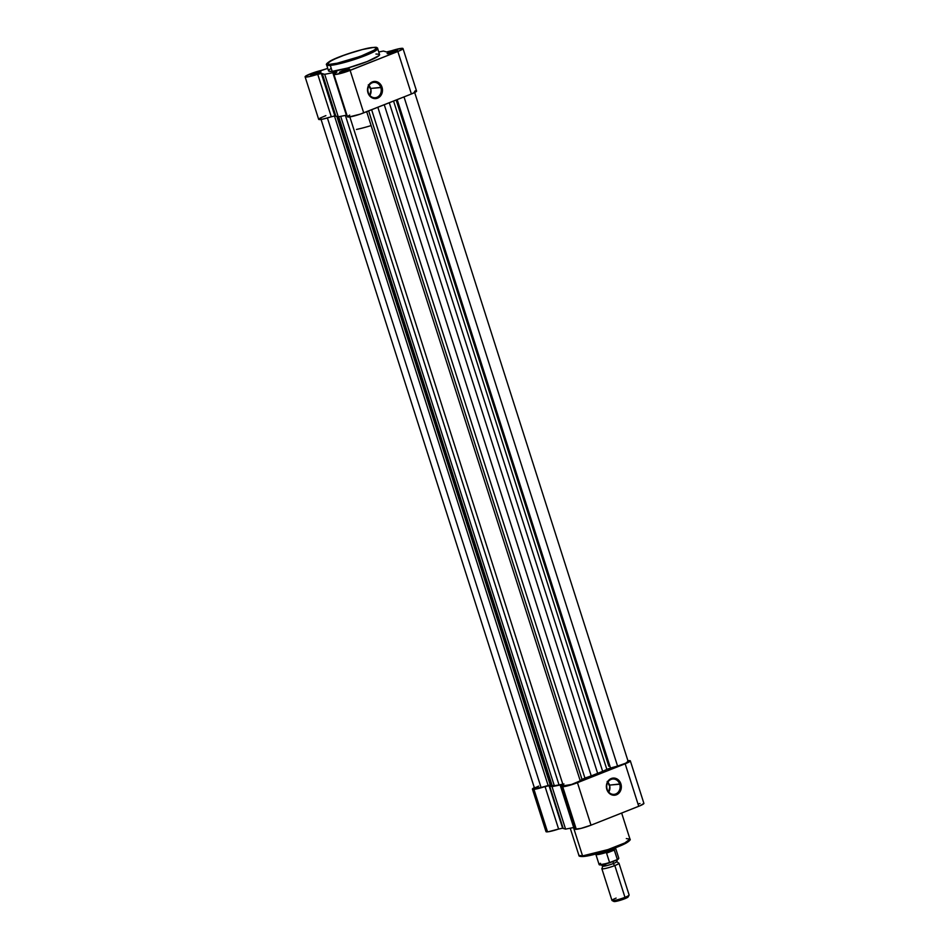 <?xml version="1.0" encoding="UTF-8"?>
<svg xmlns="http://www.w3.org/2000/svg" width="949" height="949" viewBox="0 0 949 949"><rect width="100%" height="100%" fill="white"/><g stroke="black" fill="none" stroke-linecap="round" stroke-linejoin="round"><path stroke-width="1.42" d="M348.995 69.123A5.397 0.664 162.3 0 1 349.718 69.313A5.397 0.664 162.3 0 1 345.756 71.175A5.397 0.664 162.3 0 1 340.193 72.61L339.505 72.563L339.932 72.029L342.85 70.748L349.73 69.289L340.193 72.61A5.397 0.664 162.3 0 1 339.517 72.575A5.397 0.664 162.3 0 1 342.814 70.76A5.397 0.664 162.3 0 1 348.995 69.123L348.627 70.036L348.995 69.123M320.216 71.661A5.397 0.664 162.3 0 1 320.928 71.851A5.397 0.664 162.3 0 1 316.978 73.714A5.397 0.664 162.3 0 1 311.402 75.149L310.809 74.805L314.06 73.287L320.94 71.827L311.402 75.149A5.397 0.664 162.3 0 1 310.738 75.113A5.397 0.664 162.3 0 1 314.024 73.298A5.397 0.664 162.3 0 1 320.216 71.661L319.837 72.575L320.216 71.661M396.706 50.238A5.397 0.664 162.3 0 1 397.429 50.427A5.397 0.664 162.3 0 1 393.467 52.29A5.397 0.664 162.3 0 1 387.904 53.713L387.311 53.369L390.561 51.863L397.441 50.392L387.904 53.713A5.397 0.664 162.3 0 1 387.228 53.678A5.397 0.664 162.3 0 1 390.525 51.875A5.397 0.664 162.3 0 1 396.706 50.238L396.338 51.139L396.706 50.238M368.271 92.551A7.699 6.69 85 0 0 376.883 97.344A7.699 6.69 85 0 0 380.846 87.569L382.02 87.237A8.6 7.473 -95 0 1 377.595 98.15A8.6 7.473 -95 0 1 367.975 92.8L368.271 92.551A7.699 6.69 -95 0 1 373.882 82.385A7.699 6.69 -95 0 1 380.846 87.569A7.699 6.69 -95 0 1 375.235 97.723A7.699 6.69 -95 0 1 368.271 92.551L367.512 89.479L368.936 84.805L372.399 81.887L376.741 81.709L379.398 83.192L382.02 87.237L382.281 92.219L380.086 96.466L377.595 98.15L373.254 98.328L370.596 96.845L367.975 92.8A8.6 7.473 -95 0 1 372.399 81.887A8.6 7.473 -95 0 1 382.02 87.237L370.656 88.471L380.846 87.569A7.699 6.69 85 0 0 372.233 82.777A7.699 6.69 85 0 0 368.271 92.551M375.934 54.034L379.315 54.247L378.853 55.742L367.251 61.531L347.915 67.984L332.186 71.353A26.797 3.31 -17.7 0 1 328.532 70.831L326.634 64.888L330.288 65.398A0.902 0.783 -95 0 1 330.75 64.259C323.514 65.267 326.314 62.848 339.137 57.011C356.895 50.736 368.2 47.58 373.028 47.521A0.902 0.783 -95 0 1 373.432 47.486A0.902 0.783 85 0 0 373.028 47.521L362.376 49.55L345.816 54.532L332.008 60.131L327.227 63.797L329.6 64.33L337.239 63.192L360.264 56.418L375.152 49.716L376.29 47.723L373.028 47.521C380.252 46.513 377.465 48.933 364.641 54.769C346.871 61.033 335.578 64.2 330.75 64.259A0.902 0.783 85 0 0 330.288 65.398A26.797 3.31 162.3 0 1 326.634 64.888C325.756 64.437 326.895 63.192 330.05 61.139C338.259 56.299 364.286 48.055 373.218 47.474C376.433 47.367 377.927 47.747 377.678 48.589A26.797 3.31 162.3 0 1 359.493 57.77A26.797 3.31 162.3 0 1 330.288 65.398L332.186 71.353L330.288 65.398L355.709 59.063L372.554 52.432L377.678 48.589L379.576 54.544A26.797 3.31 -17.7 0 1 361.391 63.713A26.797 3.31 -17.7 0 1 332.186 71.353L329.291 71.317L328.532 70.534M369.896 95.458A7.699 6.69 85 0 0 370.656 88.471A7.699 6.69 85 0 0 369.031 85.552M305.103 76.822L318.662 119.325A11.234 1.388 -17.7 0 0 331.284 116.739L317.713 74.236A11.234 1.388 162.3 0 1 305.103 76.822A11.234 1.388 162.3 0 1 310.928 73.631A11.234 1.388 162.3 0 1 322.411 70.179L327.334 68.53A34.164 4.223 162.3 0 1 327.737 68.34A34.164 4.223 -17.7 0 0 327.334 68.53L312.316 73.12L305.4 76.311L305.436 77.023L307.998 76.857L321.735 73.381A34.164 4.223 -17.7 0 0 322.304 73.642L324.7 74.307L332.814 72.717L346.373 115.22A34.164 4.223 -17.7 0 0 346.919 115.114A34.164 4.223 162.3 0 1 346.373 115.22L338.259 116.81L335.863 116.146A34.164 4.223 162.3 0 1 335.294 115.885L331.284 116.739L317.713 74.236L321.26 73.346L334.831 115.849L322.53 119.171L318.734 119.064M415.045 90.843L416.457 90.938L416.267 91.567L411.403 93.987L397.845 51.483L350.122 70.38A11.234 1.388 162.3 0 1 333.882 74.283A11.234 1.388 162.3 0 1 336.16 72.61L336.883 72.077L335.412 72.171A34.164 4.223 162.3 0 1 332.814 72.717A34.164 4.223 -17.7 0 0 335.412 72.171L335.638 72.871L335.412 72.171L336.871 72.124L333.882 74.271L335.46 74.496L346.67 71.638L397.845 51.483L411.403 93.987A11.234 1.388 -17.7 0 0 416.575 91.057L403.005 48.553A11.234 1.388 162.3 0 1 397.845 51.483L402.708 49.063L402.898 48.435L401.474 48.34A11.234 1.388 162.3 0 1 403.005 48.553M333.882 74.283L347.453 116.786A11.234 1.388 -17.7 0 0 363.692 112.872L350.122 70.38L363.692 112.872L411.403 93.987L360.24 114.141L349.03 116.988L347.548 116.478L349.718 115.114M319.92 118.174L325.875 115.624M401.474 48.34L386.385 51.993A34.164 4.223 -17.7 0 0 385.804 51.732L383.42 51.068L378.77 51.981L383.42 51.068L385.804 51.732A34.164 4.223 162.3 0 1 386.385 51.993L390.395 51.139A11.234 1.388 162.3 0 1 401.474 48.34M328.769 70.119L330.928 68.47M389.268 53.5L395.662 51.448L389.268 53.5M341.557 72.385L347.951 70.345L341.557 72.385M312.767 74.924L319.161 72.883L312.767 74.924M332.814 72.717L324.7 74.307L338.259 116.81L346.373 115.22L332.814 72.717M324.7 74.307L322.304 73.642L335.863 116.146L338.259 116.81L324.7 74.307M335.863 116.146L322.304 73.642A34.164 4.223 162.3 0 1 321.735 73.381L335.294 115.885A34.164 4.223 -17.7 0 0 335.863 116.146M334.831 115.849L321.26 73.346L334.831 115.849M369.79 95.624L370.988 89.93L368.307 84.841M550.254 785.06L548.142 785.511L334.439 115.897L548.142 785.511L541.072 787.492L550.254 785.06L336.859 116.419L550.728 785.096A32.373 4.01 -17.7 0 0 552.128 785.511L554.311 785.713L340.691 116.336L554.311 785.713L552.128 785.511L338.698 116.727L552.128 785.511L550.254 785.06M627.941 761.395L625.711 763.198L617.574 766.068L404.013 96.917L617.574 766.068A8.992 1.115 -17.7 0 0 628.191 761.549L414.428 91.745M617.574 766.068L610.504 768.038L397.18 99.621L610.504 768.038L606.85 769.378L393.562 101.057L606.85 769.378L602.662 771.359A32.373 4.01 -17.7 0 0 606.85 769.378L617.574 766.068M389.28 102.741L602.662 771.359L597.716 773.554L384.262 104.734L597.716 773.554L591.227 775.891L602.662 771.359L389.28 102.741M377.844 107.273L591.227 775.891L377.844 107.273M584.928 778.061A32.373 4.01 -17.7 0 0 591.227 775.891L581.986 779.331L368.663 110.903L581.986 779.331L580.242 780.837L584.928 778.061L371.628 109.728L584.928 778.061M366.682 111.685L580.242 780.837L366.682 111.685M349.588 116.098L563.35 785.902A8.992 1.115 -17.7 0 0 571.049 784.609A8.992 1.115 -17.7 0 0 580.242 780.837L571.523 784.467L563.35 785.808M563.955 783.933L559.032 784.906L345.377 115.41L559.032 784.906A32.373 4.01 -17.7 0 0 563.148 784.111M559.032 784.906L554.311 785.713L559.032 784.906M337.369 116.561L550.728 785.096L337.369 116.561M327.405 117.949L541.072 787.492L327.405 117.949M320.809 118.637L534.572 788.441A8.992 1.115 -17.7 0 0 541.072 787.492L534.572 788.346M535.378 787.646L538.7 786.104M607.123 789.188A7.699 6.69 85 0 0 615.735 793.969A7.699 6.69 85 0 0 619.709 784.206L620.883 783.874A8.6 7.473 -95 0 1 616.459 794.788A8.6 7.473 -95 0 1 606.838 789.438L607.123 789.188A7.699 6.69 -95 0 1 612.734 779.022A7.699 6.69 -95 0 1 619.709 784.206A7.699 6.69 -95 0 1 614.098 794.36A7.699 6.69 -95 0 1 607.123 789.188L606.375 786.116L607.799 781.442L611.263 778.524L615.604 778.346L619.353 780.98L620.883 783.874L621.144 788.856L618.938 793.103L616.459 794.788L612.117 794.965L609.46 793.483L606.838 789.438A8.6 7.473 -95 0 1 611.263 778.524A8.6 7.473 -95 0 1 620.883 783.874L609.519 785.108L619.709 784.206A7.699 6.69 85 0 0 611.097 779.414A7.699 6.69 85 0 0 607.123 789.188M582.567 855.903L578.914 855.393A26.797 3.31 -17.7 0 0 582.567 855.903L573.516 827.564L582.567 855.903A26.797 3.31 -17.7 0 0 611.773 848.276A26.797 3.31 -17.7 0 0 629.97 839.106L624.833 842.937L607.989 849.58L582.567 855.903A0.902 0.783 85 0 0 583.362 856.508A0.902 0.783 -95 0 1 582.567 855.903M623.054 844.598L603.576 851.811L583.576 856.472A0.902 0.783 -95 0 1 583.362 856.508A0.902 0.783 85 0 0 583.576 856.472L608.333 850.28L624.596 843.851L629.365 840.185M608.76 792.095A7.699 6.69 85 0 0 609.519 785.108A7.699 6.69 85 0 0 607.882 782.19M563.481 784.918L561.25 786.65L564.003 786.638L577.455 782.688L591.013 825.179L638.724 806.294A11.234 1.388 -17.7 0 0 643.896 803.364L640.231 805.677L591.013 825.179L577.455 782.688A11.234 1.388 162.3 0 1 562.745 786.804L576.304 829.307A11.234 1.388 -17.7 0 0 591.013 825.179L580.93 828.418L574.809 829.153M534.75 787.433L532.543 788.809L533.955 789.343L549.056 785.689A34.164 4.223 -17.7 0 0 549.625 785.95L552.021 786.626L560.135 785.025L573.706 827.528A34.164 4.223 -17.7 0 0 574.24 827.421A34.164 4.223 162.3 0 1 573.706 827.528L565.58 829.118L563.196 828.453A34.164 4.223 162.3 0 1 562.615 828.192L558.605 829.046L545.046 786.543A11.234 1.388 162.3 0 1 533.955 789.343L547.526 831.846A11.234 1.388 -17.7 0 0 558.605 829.046L548.463 831.727L546.185 831.799L546.541 830.933M638.475 803.862L640.006 803.518M574.786 828.94L575.462 828.299M627.941 760.754A11.234 1.388 162.3 0 1 630.338 760.873A11.234 1.388 162.3 0 1 625.166 763.791L638.724 806.294L625.166 763.791L577.455 782.688L626.672 763.174L630.35 760.908L627.764 760.778M562.745 784.479L562.971 785.179L562.745 784.479A34.164 4.223 162.3 0 1 560.135 785.025A34.164 4.223 -17.7 0 0 562.745 784.479L563.267 784.384M581.488 856.52L580.776 856.437M627.977 841.917L624.584 843.863M532.425 789.129L545.995 831.632A11.234 1.388 -17.7 0 0 547.526 831.846L533.955 789.343A11.234 1.388 162.3 0 1 532.425 789.129A11.234 1.388 162.3 0 1 534.311 787.646M561.215 786.591L574.774 829.094A11.234 1.388 -17.7 0 0 576.304 829.307L562.745 786.804A11.234 1.388 162.3 0 1 561.215 786.591A11.234 1.388 162.3 0 1 563.101 785.108M552.021 786.626L565.58 829.118L573.706 827.528L560.135 785.025L552.021 786.626L549.625 785.95L563.196 828.453L565.58 829.118L552.021 786.626M549.625 785.95A34.164 4.223 162.3 0 1 549.056 785.689L562.615 828.192A34.164 4.223 -17.7 0 0 563.196 828.453L549.625 785.95M558.605 829.046L545.046 786.543L549.056 785.689L562.615 828.192L558.605 829.046M608.653 792.261L609.851 786.567L607.17 781.478M626.316 838.584L629.97 839.106L621.654 813.056M618.973 863.21A8.992 1.115 162.3 0 1 614.833 865.559L624.976 897.327A8.992 1.115 -17.7 0 0 629.116 894.99L618.973 863.21A8.992 1.115 162.3 0 0 618.44 863.021L618.44 863.021A8.992 1.115 162.3 0 1 614.833 865.559A2.42 1.163 68.4 0 1 613.41 863.495A7.462 0.925 -17.7 0 0 616.779 861.478A7.462 0.925 162.3 0 1 613.41 863.495A2.42 1.163 -111.6 0 0 614.833 865.559A8.992 1.115 162.3 0 1 605.664 868.406A8.992 1.115 162.3 0 1 601.927 868.442M606.055 864.148A7.462 0.925 -17.7 0 0 602.686 866.164A7.462 0.925 -17.7 0 0 613.41 863.495A7.462 0.925 162.3 0 1 602.686 866.164M615.213 900.328L613.813 901.301L614.845 901.538L620.658 900.174L624.691 898.774L624.976 897.327L624.691 898.774A7.533 0.937 -17.7 0 0 628.143 896.935L629.092 895.144A8.992 1.115 162.3 0 1 624.976 897.327A8.992 1.115 162.3 0 1 612.093 900.565A8.992 1.115 162.3 0 1 616.115 898.11M601.156 864.634A8.992 1.115 -17.7 0 0 609.282 862.795M613.445 861.348A2.42 1.163 -111.6 0 0 613.41 863.495A2.42 1.163 68.4 0 1 613.291 861.656M617.502 859.64L618.558 858.762M599.59 864.8L608.973 863.021M594.999 853.127L595.901 854.468A10.344 1.281 -17.7 0 0 606.969 852.226L609.661 849.782L606.577 853.151L609.626 862.594L617.36 859.533L614.11 849.604L611.453 849.07L614.11 849.604L606.601 852.582L614.371 850.067L606.577 853.151L614.371 850.067L617.36 859.414A10.344 1.281 -17.7 0 0 618.795 858.216L616.933 859.96M609.922 862.677L616.779 860.031M618.795 858.216L615.581 848.133A10.344 1.281 162.3 0 1 613.801 849.521A10.344 1.281 -17.7 0 0 615.581 848.181L615.545 846.567M606.969 852.226A10.344 1.281 162.3 0 1 595.877 854.42L599.092 864.503A10.344 1.281 -17.7 0 0 609.566 862.499L606.577 853.151L606.969 852.226M371.118 125.588A28.778 3.559 162.3 0 1 356.456 129.455M609.566 862.499A10.344 1.281 162.3 0 1 599.116 864.551A10.344 1.281 162.3 0 1 600.527 863.305M599.543 864.717A9.976 1.234 -17.7 0 0 609.08 862.985M618.772 858.169A10.344 1.281 162.3 0 1 617.36 859.414L616.98 859.936M617.064 859.877A9.976 1.234 -17.7 0 0 618.546 858.643M612.093 900.565L613.908 901.479A7.533 0.937 -17.7 0 0 624.691 898.774L628.084 896.722M627.74 896.651L627.135 896.663M601.844 868.679L611.986 900.447A8.992 1.115 -17.7 0 0 624.976 897.327L614.833 865.559A8.992 1.115 162.3 0 1 601.844 868.679A8.992 1.115 162.3 0 1 602.164 868.216L602.615 866.093L601.025 864.622M608.795 766.246L396.172 100.013M570.242 828.204L578.914 855.393C578.676 856.247 580.159 856.615 583.374 856.508C592.318 855.939 618.333 847.694 626.554 842.842C629.697 840.802 630.836 839.557 629.97 839.106M630.338 760.873L643.896 803.364M618.44 863.021L616.838 861.55L617.301 859.438M610.266 862.605C602.971 864.788 599.246 865.417 599.092 864.503"/></g></svg>
